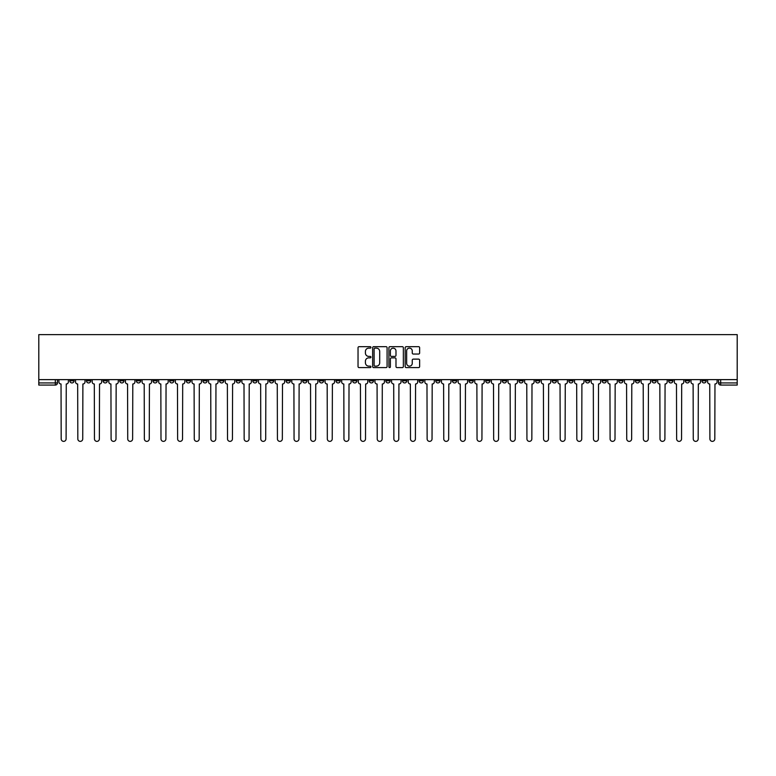 <?xml version="1.0" encoding="UTF-8"?>
<svg xmlns="http://www.w3.org/2000/svg" width="776" height="776" viewBox="0 0 776 776"><rect width="100%" height="100%" fill="white"/><g stroke="black" fill="none" stroke-linecap="round" stroke-linejoin="round"><path stroke-width="1.16" d="M370.938 347.396A0.737 0.737 0 0 0 370.21 346.668L359.084 346.668A1.048 1.048 0 0 0 358.037 347.716L358.037 366.553A1.048 1.048 0 0 0 359.084 367.601L370.21 367.601A0.737 0.737 0 0 0 370.938 366.864A0.737 0.737 0 0 0 370.21 366.136L368.765 366.136A3.347 3.347 0 0 1 365.418 362.78L365.418 361.218A3.347 3.347 0 0 1 368.765 357.862L370.21 357.862A0.737 0.737 0 0 0 370.938 357.135A0.737 0.737 0 0 0 370.21 356.397L368.765 356.397A3.347 3.347 0 0 1 365.418 353.051L365.418 351.48A3.347 3.347 0 0 1 368.765 348.133L370.21 348.133A0.737 0.737 0 0 0 370.938 347.396M618.734 379.629L618.734 380.803L623.002 380.803A2.134 2.134 0 0 1 620.868 382.937A2.134 2.134 0 0 1 618.734 380.803L618.734 379.629M518.94 379.629L518.94 380.803L523.199 380.803A2.134 2.134 0 0 1 521.065 382.937A2.134 2.134 0 0 1 518.94 380.803L518.94 379.629M502.305 379.629L502.305 380.803L506.573 380.803A2.134 2.134 0 0 1 504.439 382.937A2.134 2.134 0 0 1 502.305 380.803L502.305 379.629M402.501 379.629L402.501 380.803L406.769 380.803A2.134 2.134 0 0 1 404.635 382.937A2.134 2.134 0 0 1 402.501 380.803L402.501 379.629M385.866 379.629L385.866 380.803L390.134 380.803A2.134 2.134 0 0 1 388 382.937A2.134 2.134 0 0 1 385.866 380.803L385.866 379.629M369.23 379.629L369.23 380.803L373.498 380.803A2.134 2.134 0 0 1 371.365 382.937A2.134 2.134 0 0 1 369.23 380.803L369.23 379.629M335.969 379.629L335.969 380.803L340.227 380.803A2.134 2.134 0 0 1 338.103 382.937A2.134 2.134 0 0 1 335.969 380.803L335.969 379.629M302.698 380.803L302.698 379.629L302.698 380.803A2.134 2.134 0 0 0 304.832 382.937A2.134 2.134 0 0 1 302.698 380.803L306.966 380.803A2.134 2.134 0 0 1 304.832 382.937A2.134 2.134 0 0 0 306.966 380.803L306.966 379.629L306.966 380.803M286.063 380.803L286.063 379.629L286.063 380.803A2.134 2.134 0 0 0 288.197 382.937A2.134 2.134 0 0 1 286.063 380.803L290.331 380.803A2.134 2.134 0 0 1 288.197 382.937M269.427 380.803L269.427 379.629L269.427 380.803A2.134 2.134 0 0 0 271.561 382.937A2.134 2.134 0 0 1 269.427 380.803L273.695 380.803A2.134 2.134 0 0 1 271.561 382.937A2.134 2.134 0 0 0 273.695 380.803L273.695 379.629L273.695 380.803M252.801 379.629L252.801 380.803L257.06 380.803A2.134 2.134 0 0 1 254.935 382.937A2.134 2.134 0 0 1 252.801 380.803L252.801 379.629M236.166 379.629L236.166 380.803L240.434 380.803A2.134 2.134 0 0 1 238.3 382.937A2.134 2.134 0 0 1 236.166 380.803L236.166 379.629M219.53 379.629L219.53 380.803L223.798 380.803A2.134 2.134 0 0 1 221.664 382.937A2.134 2.134 0 0 1 219.53 380.803L219.53 379.629M202.895 380.803L202.895 379.629L202.895 380.803A2.134 2.134 0 0 0 205.029 382.937A2.134 2.134 0 0 1 202.895 380.803L207.163 380.803A2.134 2.134 0 0 1 205.029 382.937M169.634 380.803L169.634 379.629L169.634 380.803A2.134 2.134 0 0 0 171.758 382.937A2.134 2.134 0 0 1 169.634 380.803L173.892 380.803A2.134 2.134 0 0 1 171.758 382.937A2.134 2.134 0 0 0 173.892 380.803L173.892 379.629L173.892 380.803M152.998 380.803L152.998 379.629L152.998 380.803A2.134 2.134 0 0 0 155.132 382.937A2.134 2.134 0 0 1 152.998 380.803L157.266 380.803A2.134 2.134 0 0 1 155.132 382.937A2.134 2.134 0 0 0 157.266 380.803L157.266 379.629L157.266 380.803M136.363 380.803L136.363 379.629L136.363 380.803A2.134 2.134 0 0 0 138.497 382.937A2.134 2.134 0 0 1 136.363 380.803L140.631 380.803A2.134 2.134 0 0 1 138.497 382.937A2.134 2.134 0 0 0 140.631 380.803L140.631 379.629L140.631 380.803M119.727 380.803L119.727 379.629L119.727 380.803A2.134 2.134 0 0 0 121.861 382.937A2.134 2.134 0 0 1 119.727 380.803L123.995 380.803A2.134 2.134 0 0 1 121.861 382.937M103.092 380.803L103.092 379.629L103.092 380.803A2.134 2.134 0 0 0 105.226 382.937A2.134 2.134 0 0 1 103.092 380.803L107.36 380.803A2.134 2.134 0 0 1 105.226 382.937A2.134 2.134 0 0 0 107.36 380.803L107.36 379.629L107.36 380.803M86.466 380.803L86.466 379.629L86.466 380.803A2.134 2.134 0 0 0 88.59 382.937A2.134 2.134 0 0 1 86.466 380.803L90.724 380.803A2.134 2.134 0 0 1 88.59 382.937A2.134 2.134 0 0 0 90.724 380.803L90.724 379.629L90.724 380.803M418.584 354.04A1.048 1.048 0 0 0 419.632 353.002L419.632 347.716A1.048 1.048 0 0 0 418.584 346.668L406.236 346.668A1.048 1.048 0 0 0 405.188 347.716L405.188 366.553A1.048 1.048 0 0 0 406.236 367.601L418.584 367.601A1.048 1.048 0 0 0 419.632 366.553L419.632 360.171A1.048 1.048 0 0 0 418.584 359.123L413.298 359.123A1.048 1.048 0 0 0 412.26 360.171L412.26 363.333A2.803 2.803 0 0 1 409.456 366.136A2.803 2.803 0 0 1 406.653 363.333L406.653 350.927A2.803 2.803 0 0 1 409.456 348.133A2.803 2.803 0 0 1 412.26 350.927L412.26 353.002A1.048 1.048 0 0 0 413.298 354.04L418.584 354.04M737.2 379.629L38.8 379.629L38.8 334.631L737.2 334.631L737.2 385.071L720.671 385.071A2.134 2.134 0 0 1 718.537 382.937L737.2 382.937M387.088 347.716A1.048 1.048 0 0 0 386.041 346.668L373.692 346.668A1.048 1.048 0 0 0 372.645 347.716L372.645 366.553A1.048 1.048 0 0 0 373.692 367.601L386.041 367.601A1.048 1.048 0 0 0 387.088 366.553L387.088 347.716M389.959 346.668L402.308 346.668A1.048 1.048 0 0 1 403.355 347.716L403.355 366.553A1.048 1.048 0 0 1 402.308 367.601L397.031 367.601A1.048 1.048 0 0 1 395.983 366.553L395.983 358.91A1.048 1.048 0 0 0 394.935 357.862L391.424 357.862A1.048 1.048 0 0 0 390.376 358.91L390.376 366.864A0.737 0.737 0 0 1 389.649 367.601A0.737 0.737 0 0 1 388.912 366.864L388.912 347.716A1.048 1.048 0 0 1 389.959 346.668M718.537 379.629L718.537 382.937A2.134 2.134 0 0 0 720.671 385.071L720.671 379.629M57.463 379.629L57.463 382.937L57.463 379.629M55.329 379.629L55.329 385.071L38.8 385.071L38.8 382.937L57.463 382.937A2.134 2.134 0 0 1 55.329 385.071A2.134 2.134 0 0 0 57.463 382.937M38.8 379.629L38.8 382.937M706.17 380.803L706.17 379.629L706.17 380.803A2.134 2.134 0 0 1 704.036 382.937A2.134 2.134 0 0 1 701.911 380.803L706.17 380.803A2.134 2.134 0 0 1 704.036 382.937M701.911 379.629L701.911 380.803M689.534 379.629L689.534 380.803A2.134 2.134 0 0 1 687.41 382.937A2.134 2.134 0 0 1 685.276 380.803A2.134 2.134 0 0 0 687.41 382.937M685.276 379.629L685.276 380.803L689.534 380.803M672.908 379.629L672.908 380.803A2.134 2.134 0 0 1 670.774 382.937A2.134 2.134 0 0 1 668.64 380.803L672.908 380.803A2.134 2.134 0 0 1 670.774 382.937M668.64 379.629L668.64 380.803M656.273 379.629L656.273 380.803A2.134 2.134 0 0 1 654.139 382.937A2.134 2.134 0 0 1 652.005 380.803A2.134 2.134 0 0 0 654.139 382.937M652.005 379.629L652.005 380.803L656.273 380.803M639.637 379.629L639.637 380.803A2.134 2.134 0 0 1 637.503 382.937A2.134 2.134 0 0 1 635.369 380.803L639.637 380.803M635.369 379.629L635.369 380.803M623.002 379.629L623.002 380.803A2.134 2.134 0 0 1 620.868 382.937M606.366 379.629L606.366 380.803A2.134 2.134 0 0 1 604.242 382.937A2.134 2.134 0 0 1 602.108 380.803L606.366 380.803M602.108 379.629L602.108 380.803M589.741 379.629L589.741 380.803A2.134 2.134 0 0 1 587.607 382.937A2.134 2.134 0 0 1 585.473 380.803L589.741 380.803M585.473 379.629L585.473 380.803M573.105 379.629L573.105 380.803A2.134 2.134 0 0 1 570.971 382.937A2.134 2.134 0 0 1 568.837 380.803A2.134 2.134 0 0 0 570.971 382.937M568.837 379.629L568.837 380.803L573.105 380.803M556.47 379.629L556.47 380.803A2.134 2.134 0 0 1 554.336 382.937A2.134 2.134 0 0 1 552.202 380.803L556.47 380.803M552.202 379.629L552.202 380.803M539.834 379.629L539.834 380.803A2.134 2.134 0 0 1 537.7 382.937A2.134 2.134 0 0 1 535.566 380.803L539.834 380.803M535.566 379.629L535.566 380.803M523.199 379.629L523.199 380.803M506.573 379.629L506.573 380.803L506.573 379.629M489.937 379.629L489.937 380.803A2.134 2.134 0 0 1 487.803 382.937A2.134 2.134 0 0 1 485.669 380.803L489.937 380.803M485.669 379.629L485.669 380.803M473.302 379.629L473.302 380.803A2.134 2.134 0 0 1 471.168 382.937A2.134 2.134 0 0 1 469.034 380.803L473.302 380.803M469.034 379.629L469.034 380.803M456.666 379.629L456.666 380.803A2.134 2.134 0 0 1 454.532 382.937A2.134 2.134 0 0 1 452.398 380.803L456.666 380.803M452.398 379.629L452.398 380.803M440.031 379.629L440.031 380.803A2.134 2.134 0 0 1 437.897 382.937A2.134 2.134 0 0 1 435.772 380.803L440.031 380.803M435.772 379.629L435.772 380.803M423.395 379.629L423.395 380.803A2.134 2.134 0 0 1 421.271 382.937A2.134 2.134 0 0 1 419.137 380.803L423.395 380.803M419.137 379.629L419.137 380.803M406.769 379.629L406.769 380.803A2.134 2.134 0 0 1 404.635 382.937M390.134 379.629L390.134 380.803M373.498 380.803L373.498 379.629L373.498 380.803A2.134 2.134 0 0 1 371.365 382.937M356.863 379.629L356.863 380.803A2.134 2.134 0 0 1 354.729 382.937A2.134 2.134 0 0 1 352.605 380.803A2.134 2.134 0 0 0 354.729 382.937A2.134 2.134 0 0 0 356.863 380.803L352.605 380.803L352.605 379.629M340.227 380.803L340.227 379.629L340.227 380.803A2.134 2.134 0 0 1 338.103 382.937M323.602 379.629L323.602 380.803A2.134 2.134 0 0 1 321.468 382.937A2.134 2.134 0 0 1 319.334 380.803A2.134 2.134 0 0 0 321.468 382.937M319.334 379.629L319.334 380.803L323.602 380.803M290.331 379.629L290.331 380.803L290.331 379.629M257.06 380.803L257.06 379.629L257.06 380.803A2.134 2.134 0 0 1 254.935 382.937M240.434 380.803L240.434 379.629L240.434 380.803A2.134 2.134 0 0 1 238.3 382.937M223.798 380.803L223.798 379.629L223.798 380.803A2.134 2.134 0 0 1 221.664 382.937M207.163 379.629L207.163 380.803L207.163 379.629M190.527 380.803L190.527 379.629L190.527 380.803A2.134 2.134 0 0 1 188.393 382.937A2.134 2.134 0 0 1 186.259 380.803L190.527 380.803A2.134 2.134 0 0 1 188.393 382.937M186.259 379.629L186.259 380.803M123.995 379.629L123.995 380.803L123.995 379.629M74.089 379.629L74.089 380.803A2.134 2.134 0 0 1 71.964 382.937A2.134 2.134 0 0 1 69.83 380.803A2.134 2.134 0 0 0 71.964 382.937A2.134 2.134 0 0 0 74.089 380.803L74.089 379.629M69.83 379.629L69.83 380.803L74.089 380.803M374.837 348.133A0.737 0.737 0 0 0 374.11 348.86L374.11 365.399A0.737 0.737 0 0 0 374.837 366.136L376.36 366.136A3.347 3.347 0 0 0 379.707 362.78L379.707 351.48A3.347 3.347 0 0 0 376.36 348.133L374.837 348.133M395.983 350.985A2.803 2.803 0 0 0 393.18 348.181A2.803 2.803 0 0 0 390.376 350.985L390.376 355.35A1.048 1.048 0 0 0 391.424 356.397L394.935 356.397A1.048 1.048 0 0 0 395.983 355.35L395.983 350.985M58.898 381.87L58.898 379.629L58.898 381.87A2.134 2.134 0 0 0 61.032 384.004L61.188 438.915A2.454 2.454 0 0 0 63.642 441.369A2.454 2.454 0 0 0 66.096 438.915L66.261 384.004A2.134 2.134 0 0 0 68.385 381.87L68.385 379.629L68.385 381.87M61.032 384.004L61.188 438.915M66.096 438.915L66.261 384.004M75.534 381.87L75.534 379.629L75.534 381.87A2.134 2.134 0 0 0 77.668 384.004L77.823 438.915A2.454 2.454 0 0 0 80.277 441.369A2.454 2.454 0 0 0 82.731 438.915L82.886 384.004A2.134 2.134 0 0 0 85.02 381.87L85.02 379.629L85.02 381.87M92.169 381.87L92.169 379.629L92.169 381.87A2.134 2.134 0 0 0 94.303 384.004L94.459 438.915A2.454 2.454 0 0 0 96.913 441.369A2.454 2.454 0 0 0 99.367 438.915L99.522 384.004A2.134 2.134 0 0 0 101.656 381.87L101.656 379.629L101.656 381.87M108.795 381.87L108.795 379.629L108.795 381.87A2.134 2.134 0 0 0 110.929 384.004L111.094 438.915A2.454 2.454 0 0 0 113.548 441.369A2.454 2.454 0 0 0 115.993 438.915L116.157 384.004A2.134 2.134 0 0 0 118.291 381.87L118.291 379.629L118.291 381.87M77.668 384.004L77.823 438.915M82.731 438.915L82.886 384.004M94.303 384.004L94.459 438.915M99.367 438.915L99.522 384.004M110.929 384.004L111.094 438.915M115.993 438.915L116.157 384.004M125.431 381.87L125.431 379.629L125.431 381.87A2.134 2.134 0 0 0 127.565 384.004L127.73 438.915A2.454 2.454 0 0 0 130.174 441.369A2.454 2.454 0 0 0 132.628 438.915L132.793 384.004A2.134 2.134 0 0 0 134.927 381.87L134.927 379.629L134.927 381.87M142.066 381.87L142.066 379.629L142.066 381.87A2.134 2.134 0 0 0 144.2 384.004L144.355 438.915A2.454 2.454 0 0 0 146.809 441.369A2.454 2.454 0 0 0 149.264 438.915L149.429 384.004A2.134 2.134 0 0 0 151.553 381.87L151.553 379.629L151.553 381.87M127.565 384.004L127.73 438.915M132.628 438.915L132.793 384.004M144.2 384.004L144.355 438.915M149.264 438.915L149.429 384.004M158.702 381.87L158.702 379.629L158.702 381.87A2.134 2.134 0 0 0 160.836 384.004L160.991 438.915A2.454 2.454 0 0 0 163.445 441.369A2.454 2.454 0 0 0 165.899 438.915L166.054 384.004A2.134 2.134 0 0 0 168.188 381.87L168.188 379.629L168.188 381.87M175.337 381.87L175.337 379.629L175.337 381.87A2.134 2.134 0 0 0 177.471 384.004L177.626 438.915A2.454 2.454 0 0 0 180.081 441.369A2.454 2.454 0 0 0 182.535 438.915L182.69 384.004A2.134 2.134 0 0 0 184.824 381.87L184.824 379.629L184.824 381.87M191.973 381.87L191.973 379.629L191.973 381.87A2.134 2.134 0 0 0 194.097 384.004L194.262 438.915A2.454 2.454 0 0 0 196.716 441.369A2.454 2.454 0 0 0 199.17 438.915L199.325 384.004A2.134 2.134 0 0 0 201.459 381.87L201.459 379.629L201.459 381.87M208.599 381.87L208.599 379.629L208.599 381.87A2.134 2.134 0 0 0 210.732 384.004L210.897 438.915A2.454 2.454 0 0 0 213.351 441.369A2.454 2.454 0 0 0 215.796 438.915L215.961 384.004A2.134 2.134 0 0 0 218.095 381.87L218.095 379.629L218.095 381.87M225.234 381.87L225.234 379.629L225.234 381.87A2.134 2.134 0 0 0 227.368 384.004L227.523 438.915A2.454 2.454 0 0 0 229.977 441.369A2.454 2.454 0 0 0 232.431 438.915L232.596 384.004A2.134 2.134 0 0 0 234.721 381.87L234.721 379.629L234.721 381.87M241.869 381.87L241.869 379.629L241.869 381.87A2.134 2.134 0 0 0 244.004 384.004L244.159 438.915A2.454 2.454 0 0 0 246.613 441.369A2.454 2.454 0 0 0 249.067 438.915L249.222 384.004A2.134 2.134 0 0 0 251.356 381.87L251.356 379.629L251.356 381.87M258.505 381.87L258.505 379.629L258.505 381.87A2.134 2.134 0 0 0 260.639 384.004L260.794 438.915A2.454 2.454 0 0 0 263.248 441.369A2.454 2.454 0 0 0 265.702 438.915L265.858 384.004A2.134 2.134 0 0 0 267.992 381.87L267.992 379.629L267.992 381.87M275.14 381.87L275.14 379.629L275.14 381.87A2.134 2.134 0 0 0 277.265 384.004L277.43 438.915A2.454 2.454 0 0 0 279.884 441.369A2.454 2.454 0 0 0 282.338 438.915L282.493 384.004A2.134 2.134 0 0 0 284.627 381.87L284.627 379.629L284.627 381.87M160.836 384.004L160.991 438.915M165.899 438.915L166.054 384.004M177.471 384.004L177.626 438.915M182.535 438.915L182.69 384.004M194.097 384.004L194.262 438.915M199.17 438.915L199.325 384.004M210.732 384.004L210.897 438.915M215.796 438.915L215.961 384.004M227.368 384.004L227.523 438.915M232.431 438.915L232.596 384.004M244.004 384.004L244.159 438.915M249.067 438.915L249.222 384.004M260.639 384.004L260.794 438.915M265.702 438.915L265.858 384.004M277.265 384.004L277.43 438.915M282.338 438.915L282.493 384.004M291.766 381.87L291.766 379.629L291.766 381.87A2.134 2.134 0 0 0 293.9 384.004L294.065 438.915A2.454 2.454 0 0 0 296.519 441.369A2.454 2.454 0 0 0 298.964 438.915L299.129 384.004A2.134 2.134 0 0 0 301.263 381.87L301.263 379.629L301.263 381.87M308.402 381.87L308.402 379.629L308.402 381.87A2.134 2.134 0 0 0 310.536 384.004L310.701 438.915A2.454 2.454 0 0 0 313.145 441.369A2.454 2.454 0 0 0 315.599 438.915L315.764 384.004A2.134 2.134 0 0 0 317.898 381.87L317.898 379.629L317.898 381.87M325.037 381.87L325.037 379.629L325.037 381.87A2.134 2.134 0 0 0 327.171 384.004L327.326 438.915A2.454 2.454 0 0 0 329.781 441.369A2.454 2.454 0 0 0 332.235 438.915L332.39 384.004A2.134 2.134 0 0 0 334.524 381.87L334.524 379.629L334.524 381.87M341.673 381.87L341.673 379.629L341.673 381.87A2.134 2.134 0 0 0 343.807 384.004L343.962 438.915A2.454 2.454 0 0 0 346.416 441.369A2.454 2.454 0 0 0 348.87 438.915L349.025 384.004A2.134 2.134 0 0 0 351.159 381.87L351.159 379.629L351.159 381.87M358.308 381.87L358.308 379.629L358.308 381.87A2.134 2.134 0 0 0 360.433 384.004L360.597 438.915A2.454 2.454 0 0 0 363.052 441.369A2.454 2.454 0 0 0 365.506 438.915L365.661 384.004A2.134 2.134 0 0 0 367.795 381.87L367.795 379.629L367.795 381.87M374.934 381.87L374.934 379.629L374.934 381.87A2.134 2.134 0 0 0 377.068 384.004L377.233 438.915A2.454 2.454 0 0 0 379.687 441.369A2.454 2.454 0 0 0 382.131 438.915L382.296 384.004A2.134 2.134 0 0 0 384.43 381.87L384.43 379.629L384.43 381.87M391.57 381.87L391.57 379.629L391.57 381.87A2.134 2.134 0 0 0 393.704 384.004L393.868 438.915A2.454 2.454 0 0 0 396.313 441.369A2.454 2.454 0 0 0 398.767 438.915L398.932 384.004A2.134 2.134 0 0 0 401.066 381.87L401.066 379.629L401.066 381.87M408.205 381.87L408.205 379.629L408.205 381.87A2.134 2.134 0 0 0 410.339 384.004L410.494 438.915A2.454 2.454 0 0 0 412.948 441.369A2.454 2.454 0 0 0 415.402 438.915L415.567 384.004A2.134 2.134 0 0 0 417.692 381.87L417.692 379.629L417.692 381.87M424.841 381.87L424.841 379.629L424.841 381.87A2.134 2.134 0 0 0 426.975 384.004L427.13 438.915A2.454 2.454 0 0 0 429.584 441.369A2.454 2.454 0 0 0 432.038 438.915L432.193 384.004A2.134 2.134 0 0 0 434.327 381.87L434.327 379.629L434.327 381.87M441.476 381.87L441.476 379.629L441.476 381.87A2.134 2.134 0 0 0 443.61 384.004L443.765 438.915A2.454 2.454 0 0 0 446.219 441.369A2.454 2.454 0 0 0 448.673 438.915L448.829 384.004A2.134 2.134 0 0 0 450.963 381.87L450.963 379.629L450.963 381.87M458.102 381.87L458.102 379.629L458.102 381.87A2.134 2.134 0 0 0 460.236 384.004L460.401 438.915A2.454 2.454 0 0 0 462.855 441.369A2.454 2.454 0 0 0 465.299 438.915L465.464 384.004A2.134 2.134 0 0 0 467.598 381.87L467.598 379.629L467.598 381.87M474.737 381.87L474.737 379.629L474.737 381.87A2.134 2.134 0 0 0 476.871 384.004L477.036 438.915A2.454 2.454 0 0 0 479.481 441.369A2.454 2.454 0 0 0 481.935 438.915L482.1 384.004A2.134 2.134 0 0 0 484.234 381.87L484.234 379.629L484.234 381.87M491.373 381.87L491.373 379.629L491.373 381.87A2.134 2.134 0 0 0 493.507 384.004L493.662 438.915A2.454 2.454 0 0 0 496.116 441.369A2.454 2.454 0 0 0 498.57 438.915L498.735 384.004A2.134 2.134 0 0 0 500.86 381.87L500.86 379.629L500.86 381.87M508.008 381.87L508.008 379.629L508.008 381.87A2.134 2.134 0 0 0 510.142 384.004L510.298 438.915A2.454 2.454 0 0 0 512.752 441.369A2.454 2.454 0 0 0 515.206 438.915L515.361 384.004A2.134 2.134 0 0 0 517.495 381.87L517.495 379.629L517.495 381.87M524.644 381.87L524.644 379.629L524.644 381.87A2.134 2.134 0 0 0 526.778 384.004L526.933 438.915A2.454 2.454 0 0 0 529.387 441.369A2.454 2.454 0 0 0 531.841 438.915L531.997 384.004A2.134 2.134 0 0 0 534.13 381.87L534.13 379.629L534.13 381.87M293.9 384.004L294.065 438.915M298.964 438.915L299.129 384.004M310.536 384.004L310.701 438.915M315.599 438.915L315.764 384.004M327.171 384.004L327.326 438.915M332.235 438.915L332.39 384.004M343.807 384.004L343.962 438.915M348.87 438.915L349.025 384.004M360.433 384.004L360.597 438.915M365.506 438.915L365.661 384.004M377.068 384.004L377.233 438.915M382.131 438.915L382.296 384.004M393.704 384.004L393.868 438.915M398.767 438.915L398.932 384.004M410.339 384.004L410.494 438.915M415.402 438.915L415.567 384.004M426.975 384.004L427.13 438.915M432.038 438.915L432.193 384.004M443.61 384.004L443.765 438.915M448.673 438.915L448.829 384.004M460.236 384.004L460.401 438.915M465.299 438.915L465.464 384.004M476.871 384.004L477.036 438.915M481.935 438.915L482.1 384.004M493.507 384.004L493.662 438.915M498.57 438.915L498.735 384.004M510.142 384.004L510.298 438.915M515.206 438.915L515.361 384.004M526.778 384.004L526.933 438.915M531.841 438.915L531.997 384.004M541.279 381.87L541.279 379.629L541.279 381.87A2.134 2.134 0 0 0 543.404 384.004L543.569 438.915A2.454 2.454 0 0 0 546.023 441.369A2.454 2.454 0 0 0 548.477 438.915L548.632 384.004A2.134 2.134 0 0 0 550.766 381.87L550.766 379.629L550.766 381.87M543.404 384.004L543.569 438.915M548.477 438.915L548.632 384.004M557.905 381.87L557.905 379.629L557.905 381.87A2.134 2.134 0 0 0 560.039 384.004L560.204 438.915A2.454 2.454 0 0 0 562.648 441.369A2.454 2.454 0 0 0 565.103 438.915L565.268 384.004A2.134 2.134 0 0 0 567.402 381.87L567.402 379.629L567.402 381.87M560.039 384.004L560.204 438.915M565.103 438.915L565.268 384.004M574.541 381.87L574.541 379.629L574.541 381.87A2.134 2.134 0 0 0 576.675 384.004L576.83 438.915A2.454 2.454 0 0 0 579.284 441.369A2.454 2.454 0 0 0 581.738 438.915L581.903 384.004A2.134 2.134 0 0 0 584.027 381.87L584.027 379.629L584.027 381.87M576.675 384.004L576.83 438.915M581.738 438.915L581.903 384.004M591.176 381.87L591.176 379.629L591.176 381.87A2.134 2.134 0 0 0 593.31 384.004L593.465 438.915A2.454 2.454 0 0 0 595.919 441.369A2.454 2.454 0 0 0 598.374 438.915L598.529 384.004A2.134 2.134 0 0 0 600.663 381.87L600.663 379.629L600.663 381.87M593.31 384.004L593.465 438.915M598.374 438.915L598.529 384.004M607.812 381.87L607.812 379.629L607.812 381.87A2.134 2.134 0 0 0 609.946 384.004L610.101 438.915A2.454 2.454 0 0 0 612.555 441.369A2.454 2.454 0 0 0 615.009 438.915L615.164 384.004A2.134 2.134 0 0 0 617.298 381.87L617.298 379.629L617.298 381.87M609.946 384.004L610.101 438.915M615.009 438.915L615.164 384.004M624.447 381.87L624.447 379.629L624.447 381.87A2.134 2.134 0 0 0 626.572 384.004L626.736 438.915A2.454 2.454 0 0 0 629.19 441.369A2.454 2.454 0 0 0 631.645 438.915L631.8 384.004A2.134 2.134 0 0 0 633.934 381.87L633.934 379.629L633.934 381.87M626.572 384.004L626.736 438.915M631.645 438.915L631.8 384.004M641.073 381.87L641.073 379.629L641.073 381.87A2.134 2.134 0 0 0 643.207 384.004L643.372 438.915A2.454 2.454 0 0 0 645.826 441.369A2.454 2.454 0 0 0 648.27 438.915L648.435 384.004A2.134 2.134 0 0 0 650.569 381.87L650.569 379.629L650.569 381.87M643.207 384.004L643.372 438.915M648.27 438.915L648.435 384.004M657.708 381.87L657.708 379.629L657.708 381.87A2.134 2.134 0 0 0 659.842 384.004L660.007 438.915A2.454 2.454 0 0 0 662.452 441.369A2.454 2.454 0 0 0 664.906 438.915L665.071 384.004A2.134 2.134 0 0 0 667.205 381.87L667.205 379.629L667.205 381.87M659.842 384.004L660.007 438.915M664.906 438.915L665.071 384.004M674.344 381.87L674.344 379.629L674.344 381.87A2.134 2.134 0 0 0 676.478 384.004L676.633 438.915A2.454 2.454 0 0 0 679.087 441.369A2.454 2.454 0 0 0 681.541 438.915L681.697 384.004A2.134 2.134 0 0 0 683.831 381.87L683.831 379.629L683.831 381.87M676.478 384.004L676.633 438.915M681.541 438.915L681.697 384.004M690.98 381.87L690.98 379.629L690.98 381.87A2.134 2.134 0 0 0 693.113 384.004L693.269 438.915A2.454 2.454 0 0 0 695.723 441.369A2.454 2.454 0 0 0 698.177 438.915L698.332 384.004A2.134 2.134 0 0 0 700.466 381.87L700.466 379.629L700.466 381.87M693.113 384.004L693.269 438.915M698.177 438.915L698.332 384.004M707.615 381.87L707.615 379.629L707.615 381.87A2.134 2.134 0 0 0 709.739 384.004L709.904 438.915A2.454 2.454 0 0 0 712.358 441.369A2.454 2.454 0 0 0 714.812 438.915L714.968 384.004A2.134 2.134 0 0 0 717.102 381.87L717.102 379.629L717.102 381.87M709.739 384.004L709.904 438.915M714.812 438.915L714.968 384.004"/></g></svg>
